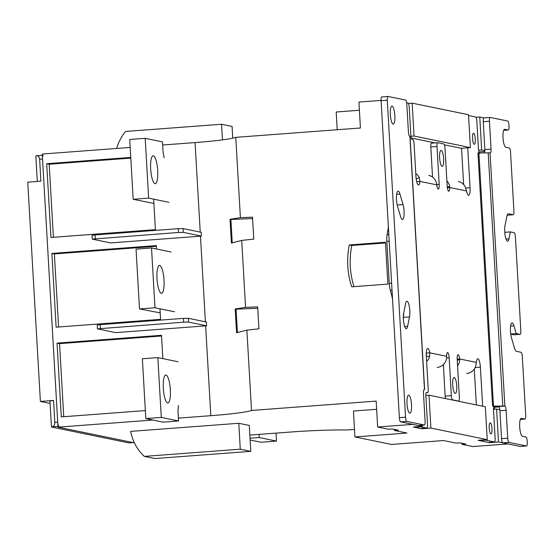 <?xml version="1.0" encoding="UTF-8"?>
<svg xmlns="http://www.w3.org/2000/svg" width="555" height="555" viewBox="0 0 555 555"><rect width="100%" height="100%" fill="white"/><g stroke="black" fill="none" stroke-linecap="round" stroke-linejoin="round"><path stroke-width="0.83" d="M445.505 398.58A4.003 0.985 -94.3 0 1 445.165 396.138L443.348 364.614M420.69 428.495A4.003 0.985 -94.3 0 1 420.628 428.509A4.003 0.985 -94.3 0 1 420.558 428.509L414.543 427.274A4.003 0.985 -94.3 0 1 414.183 426.948M432.532 177.073L430.798 146.95A4.003 0.985 -94.3 0 1 431.499 143.162A4.003 0.985 -94.3 0 1 431.568 143.169M461.552 148.275L463.647 184.551M488.296 442.39A4.003 0.985 -94.3 0 1 488.233 442.404A4.003 0.985 -94.3 0 1 488.164 442.397L479.395 440.601A4.003 0.985 -94.3 0 1 479.034 440.275M474.282 369.054L476.35 404.921M493.957 406.635L498.688 406.551C499.306 406.926 499.722 408.327 499.923 410.749L501.533 438.658L507.721 438.193L506.111 410.284C505.91 407.863 505.501 406.461 504.877 406.087L490.03 152.868L477.966 152.937L492.562 406.107L504.627 406.038M484.022 117.91A4.003 0.985 -94.3 0 0 483.953 117.91A4.003 0.985 -94.3 0 0 483.252 121.691L484.862 149.6L484.591 152.868M513.992 334.804A4.003 0.985 -94.3 0 1 513.923 334.818A4.003 0.985 -94.3 0 1 513.854 334.818L520.042 334.353L516.219 333.562L513.951 325.847A9.005 2.22 -94.3 0 0 512.05 322.878A9.005 2.22 -94.3 0 0 510.468 331.397A9.005 2.22 -94.3 0 0 511.495 337.877L514.575 348.36A9.005 2.22 -94.3 0 0 516.317 351.315L521.076 352.293A4.003 0.985 -94.3 0 1 522.31 356.483L525.696 415.293A4.003 0.985 -94.3 0 1 524.995 419.081A4.003 0.985 -94.3 0 1 524.926 419.074L521.423 418.352A9.005 2.22 -94.3 0 0 521.263 418.345A9.005 2.22 -94.3 0 0 519.688 426.857A9.005 2.22 -94.3 0 0 522.456 436.292L525.96 437.014A4.003 0.985 -94.3 0 1 527.194 441.211L527.25 442.203A4.003 0.985 -94.3 0 1 526.549 445.991A4.003 0.985 -94.3 0 1 526.48 445.984L508.949 442.384A4.003 0.985 -94.3 0 1 507.721 438.193M510.739 334.172L513.854 334.818M520.423 446.442A4.003 0.985 -94.3 0 1 520.361 446.456A4.003 0.985 -94.3 0 1 520.292 446.449L502.761 442.848A4.003 0.985 -94.3 0 1 501.533 438.658M403.679 312.985A9.005 2.22 -94.3 0 1 403.325 317.384L403.318 317.439M381.868 96.917A4.003 0.985 85.7 0 0 381.798 96.917A4.003 0.985 85.7 0 0 381.091 100.698L399.371 417.665A4.003 0.985 85.7 0 0 400.599 421.856L418.13 425.456A4.003 0.985 85.7 0 0 418.199 425.463A4.003 0.985 85.7 0 0 418.269 425.449M439.629 157.96A8.006 1.97 -94.3 0 1 441.031 150.391A8.006 1.97 -94.3 0 1 443.632 158.785A8.006 1.97 -94.3 0 1 442.231 166.354A8.006 1.97 -94.3 0 1 439.629 157.96M489.219 428.078A5.501 1.353 -94.3 0 1 490.19 422.868A5.501 1.353 -94.3 0 1 491.973 428.64A5.501 1.353 -94.3 0 1 491.008 433.85A5.501 1.353 -94.3 0 1 489.219 428.078M473.394 133.311L473.588 133.297C475.344 133.353 476.01 144.931 474.22 144.258C472.458 144.203 471.792 132.617 473.588 133.297L473.491 133.29M452.72 385.017A8.006 1.97 -94.3 0 1 454.122 377.449A8.006 1.97 -94.3 0 1 456.723 385.843A8.006 1.97 -94.3 0 1 455.322 393.412A8.006 1.97 -94.3 0 1 452.72 385.017M458.021 401.154L458.666 401.105A4.003 0.985 -94.3 0 0 459.367 397.318L457.181 359.439A5.002 1.235 -94.3 0 1 458.062 354.707A5.002 1.235 -94.3 0 1 459.602 358.953L459.637 359.959A10.406 10.059 101.6 0 1 457.556 365.939M466.693 373.473A10.406 10.059 -78.4 0 0 475.607 366.397L476.419 362.408A8.006 1.97 -94.3 0 1 477.786 358.773A8.006 1.97 -94.3 0 1 480.387 367.167L482.642 406.211M494.214 406.461L494.283 406.461C493.693 406.586 493.437 407.849 493.513 410.242L495.122 438.152A4.003 0.985 -94.3 0 1 494.422 441.94A4.003 0.985 -94.3 0 1 494.352 441.933L485.59 440.136A4.003 0.985 -94.3 0 1 485.223 439.81M494.144 406.475L492.562 406.107M479.687 153.291C479.069 152.916 478.66 151.522 478.459 149.101L476.849 121.191A4.003 0.985 -94.3 0 0 475.614 116.994L468.552 115.544M467.74 147.81L470.043 187.75A8.006 1.97 -94.3 0 1 468.642 195.325A8.006 1.97 -94.3 0 1 466.54 190.969L465.263 186.986A10.406 10.059 -78.4 0 0 458.305 181.478M446.886 180.909A10.406 10.059 101.6 0 1 449.64 186.529L449.716 187.514A5.002 1.235 -94.3 0 1 448.808 191.253A5.002 1.235 -94.3 0 1 447.184 186.008L444.999 148.13A4.003 0.985 -94.3 0 0 443.764 143.939L437.756 142.704A4.003 0.985 -94.3 0 0 437.687 142.697A4.003 0.985 -94.3 0 0 436.986 146.485L439.171 184.364A5.002 1.235 -94.3 0 1 438.29 189.095A5.002 1.235 -94.3 0 1 436.75 184.85L436.618 183.851A10.406 10.059 -78.4 0 0 428.758 175.408M415.778 173.514A10.406 10.059 101.6 0 1 419.192 177.517L419.927 181.395A8.006 1.97 -94.3 0 1 418.56 185.03A8.006 1.97 -94.3 0 1 415.959 176.636L414.065 143.745A4.003 0.985 -94.3 0 0 412.83 139.555L411.581 139.298L410.964 137.203L409.243 107.295A4.003 0.985 -94.3 0 0 408.008 103.105L406.669 102.828M426.143 392.468L425.789 394.355L427.517 424.263A4.003 0.985 -94.3 0 1 426.816 428.044A4.003 0.985 -94.3 0 1 426.746 428.044L420.739 426.809A4.003 0.985 -94.3 0 1 420.371 426.483M426.108 392.475L427.433 392.725A4.003 0.985 -94.3 0 0 427.503 392.732A4.003 0.985 -94.3 0 0 428.203 388.944L426.302 356.053A8.006 1.97 -94.3 0 1 427.711 348.478A8.006 1.97 -94.3 0 1 429.813 352.834L429.535 356.934A10.406 10.059 101.6 0 1 426.615 361.409M437.146 367.403A10.406 10.059 -78.4 0 0 446.615 357.281L446.636 356.289A5.002 1.235 -94.3 0 1 447.545 352.55A5.002 1.235 -94.3 0 1 449.168 357.795L451.354 395.673A4.003 0.985 -94.3 0 0 452.582 399.864L458.596 401.098A4.003 0.985 -94.3 0 0 458.666 401.105M424.631 389.631L410.034 136.461L409.652 136.35C409.035 135.975 408.626 134.581 408.425 132.159L406.815 104.25A4.003 0.985 85.7 0 0 405.58 100.053L388.056 96.452A4.003 0.985 85.7 0 0 387.987 96.452A4.003 0.985 85.7 0 0 387.286 100.233L405.559 417.2A4.003 0.985 85.7 0 0 406.794 421.391L424.318 424.991A4.003 0.985 85.7 0 0 424.388 424.998A4.003 0.985 85.7 0 0 425.088 421.21L423.479 393.301C423.403 390.907 423.659 389.645 424.256 389.52L423.833 389.846M483.252 121.691L489.441 121.226L491.05 149.135C491.126 151.536 490.87 152.792 490.28 152.916L490.03 152.868M504.759 232.316L510.357 231.9L514.18 232.684A4.003 0.985 -94.3 0 1 515.408 236.874L520.812 330.572A4.003 0.985 -94.3 0 1 520.111 334.353A4.003 0.985 -94.3 0 1 520.042 334.353M510.357 231.9L508.935 238.858A9.005 2.22 -94.3 0 1 507.652 241.168A9.005 2.22 -94.3 0 1 504.724 231.726A9.005 2.22 -94.3 0 1 505.015 225.517L506.944 216.061A9.005 2.22 -94.3 0 1 508.234 213.751A9.005 2.22 -94.3 0 1 508.387 213.765L513.146 214.743A4.003 0.985 -94.3 0 0 513.215 214.75A4.003 0.985 -94.3 0 0 513.916 210.962L510.524 152.153A4.003 0.985 -94.3 0 0 509.296 147.963L505.785 147.242A9.005 2.22 -94.3 0 1 503.017 137.806A9.005 2.22 -94.3 0 1 504.599 129.287A9.005 2.22 -94.3 0 1 504.752 129.301L508.262 130.023A4.003 0.985 -94.3 0 0 508.331 130.023A4.003 0.985 -94.3 0 0 509.032 126.242L508.977 125.243A4.003 0.985 -94.3 0 0 507.742 121.045L490.218 117.445A4.003 0.985 -94.3 0 0 490.148 117.445A4.003 0.985 -94.3 0 0 489.441 121.226M390.338 114.649A9.005 2.22 -94.3 0 1 391.92 106.137A9.005 2.22 -94.3 0 1 394.848 115.579A9.005 2.22 -94.3 0 1 393.266 124.098A9.005 2.22 -94.3 0 1 390.338 114.649M409.514 316.919L407.585 326.375A9.005 2.22 -94.3 0 1 406.302 328.685A9.005 2.22 -94.3 0 1 403.374 319.243A9.005 2.22 -94.3 0 1 403.672 313.034L405.601 303.578A9.005 2.22 -94.3 0 1 406.884 301.268A9.005 2.22 -94.3 0 1 409.396 306.95A9.005 2.22 -94.3 0 1 409.514 316.919L403.325 317.384M397.505 206.113A9.005 2.22 -94.3 0 1 396.478 199.633A9.005 2.22 -94.3 0 1 398.06 191.114A9.005 2.22 -94.3 0 1 399.961 194.077L403.041 204.559A9.005 2.22 -94.3 0 1 404.102 214.154A9.005 2.22 -94.3 0 1 402.486 219.558A9.005 2.22 -94.3 0 1 400.585 216.596L397.505 206.113M407.009 403.707A9.005 2.22 -94.3 0 1 408.591 395.188A9.005 2.22 -94.3 0 1 411.519 404.63A9.005 2.22 -94.3 0 1 409.937 413.149A9.005 2.22 -94.3 0 1 407.009 403.707M457.167 359.134L459.602 358.953L476.419 362.408M416.666 181.638L419.927 181.395L436.75 184.85M510.711 333.978L516.219 333.562M426.282 353.098L429.813 352.834L446.636 356.289M447.351 187.694L449.716 187.514L466.54 190.969M50.103 403.436L40.397 401.438L53.551 400.453L49.964 401.071L51.455 426.989L128.58 442.835L130.474 442.765M51.455 426.989L52.177 426.864C53.891 426.309 54.765 424.818 54.813 422.383L53.551 400.453M40.397 401.438L27.75 182.158L40.904 181.173L39.641 159.243C39.315 156.871 38.288 155.705 36.54 155.754L35.825 155.872L37.296 181.443M42.326 155.31L36.54 155.754M58.941 426.358A4.003 0.985 -94.3 0 1 57.713 422.161L42.541 159.021A4.003 0.985 -94.3 0 1 43.241 155.24M276.008 433.129L276.473 441.086L260.996 442.245L250.145 440.018M276.473 441.086L259.192 437.534L259.012 434.405M259.192 437.534L250.041 438.221M178.12 361.777L157.842 357.607L142.364 358.773L145.812 418.574L163.094 422.126L178.564 420.967L177.968 410.61L178.467 405.49M170.329 389.728A14.007 3.448 -94.3 0 1 167.874 402.979A14.007 3.448 -94.3 0 1 163.323 388.285A14.007 3.448 -94.3 0 1 165.779 375.034A14.007 3.448 -94.3 0 1 170.329 389.728M157.842 357.607L161.29 417.415L178.564 420.967M161.29 417.415L145.812 418.574M232.739 138.181L232.066 126.415L221.549 124.258L125.603 131.452A46.03 44.504 101.6 0 0 116.654 148.463M222.451 139.881L221.549 124.258M240.28 449.189L250.798 451.354L249.306 425.435L238.789 423.278L240.28 449.189L144.342 456.39A46.03 44.504 -78.4 0 1 130.661 431.388L238.789 423.278M392.572 299.825A10.004 2.463 85.7 0 0 391.795 295.78L390.29 290.272A10.004 2.463 -94.3 0 1 389.256 283.432L386.821 241.3A10.004 2.463 -94.3 0 1 387.092 234.73L387.987 229.714A10.004 2.463 85.7 0 0 388.313 225.892M354 286.644A80.059 77.402 101.6 0 1 351.808 245.47L385.51 242.937M349.303 244.949L385.468 242.237L387.883 284.104L351.717 286.817A80.059 77.402 101.6 0 1 349.303 244.949L351.808 245.47M237.415 332.591L236.069 309.17L257.756 308.275M235.202 308.989L245.574 307.38L257.673 306.88L258.935 328.81L246.885 330.121L236.569 332.757L235.202 308.989L236.069 309.17M232.247 242.882L230.894 219.461L252.58 218.566M230.027 219.287L240.398 217.678L252.504 217.178L253.767 239.108L241.709 240.419L231.4 243.048L230.027 219.287L230.894 219.461M408.376 103.431L412.164 103.147L414.058 136.037L410.908 136.273M411.047 137.966L435.044 142.899M444.395 144.82L461.309 148.296L470.397 147.616L414.058 136.037M425.851 395.424L429.001 395.188L430.895 428.078L487.235 439.657L478.146 440.337L489.413 442.654L498.501 441.974L508.019 443.931L472.811 446.567L462.044 444.354L465.916 444.069L459.908 442.835L456.037 443.119L443.521 440.552L391.483 444.451L354.929 436.938L353.431 411.026L376.644 409.285M487.235 439.657L485.341 406.766L429.001 395.188M484.89 150.592L481.664 149.926L478.556 150.162M478.896 151.917L479.527 152.958M494.512 406.628L494.526 409.236M493.485 409.312L496.607 409.084L498.501 441.974M499.833 409.743L496.607 409.084M178.405 418.116L210.81 415.681A56.041 3.802 176.7 0 0 251.512 410.45L376.172 401.098L377.664 427.017L388.431 429.23L392.302 428.939L398.31 430.174L394.438 430.465L394.376 429.369M462.044 444.354L461.982 443.258M92.31 239.143L92.088 235.355L95.085 234.918L178.259 228.681L183.129 228.598L201.208 232.309L201.423 236.097L183.351 232.385L178.481 232.469L92.31 239.143L110.514 242.917L200.459 236.173L205.399 321.817M201.423 236.097A56.041 3.802 -3.3 0 1 200.459 236.173M53.412 237.29L49.201 164.231L130.8 158.113M153.645 199.162L155.4 229.638L50.949 237.478L46.696 163.718L49.201 164.231M46.696 163.718L130.758 157.412M58.587 326.999L54.376 253.94L156.364 246.288M159.965 308.802L160.575 319.347L56.124 327.179L51.872 253.427L54.376 253.94M51.872 253.427L156.323 245.588L156.517 248.994M63.756 416.701L59.545 343.642L161.533 335.997M145.355 410.582L61.293 416.888L57.04 343.129L59.545 343.642M57.04 343.129L161.498 335.296L162.844 358.641M250.798 451.354L154.859 458.548L144.342 456.39M130.182 147.443L42.256 154.04L57.997 427.149L134.4 442.848M97.479 328.851L97.264 325.063L100.261 324.626L183.434 318.39L188.305 318.299L206.377 322.018L206.599 325.806L188.52 322.087L183.65 322.177L97.479 328.851L115.69 332.625L205.634 325.875L210.81 415.681M206.599 325.806A56.041 3.802 -3.3 0 1 205.634 325.875M394.438 430.465L406.961 433.039L354.929 436.938M359.404 110.265L336.191 112.006L337.218 129.738M377.664 427.017L412.871 424.374L422.383 426.33L413.295 427.01L421.807 428.765L430.895 428.078M162.657 145.008L195.062 142.579A56.041 3.802 -3.3 0 0 235.764 137.349L360.424 127.997L358.932 102.078L381.077 100.42M412.164 103.147L468.503 114.719L470.397 147.616M475.982 117.32L479.77 117.036L483.988 117.903M354.492 429.417L346.66 430.007A56.041 3.802 176.7 0 0 290.438 432.047L249.861 435.092M57.997 427.149L152.889 420.031M235.764 137.349L240.398 217.678M241.709 240.419L245.574 307.38M246.885 330.121L251.512 410.45M479.77 117.036L481.664 149.926M422.32 425.151L422.383 426.33M171.051 251.984L151.522 247.967L136.044 249.133L139.492 308.934L160.201 312.86M164.009 280.081A14.007 3.448 -94.3 0 1 161.554 293.331A14.007 3.448 -94.3 0 1 157.003 278.645A14.007 3.448 -94.3 0 1 159.458 265.394A14.007 3.448 -94.3 0 1 164.009 280.081M151.522 247.967L154.97 307.775L174.499 311.785M154.97 307.775L139.492 308.934M153.895 203.428L133.172 199.294L129.724 139.485L145.195 138.327L162.476 141.879L163.073 152.237L164.176 157.682M157.689 170.44A14.007 3.448 -94.3 0 1 155.233 183.691A14.007 3.448 -94.3 0 1 150.676 169.004A14.007 3.448 -94.3 0 1 153.138 155.754A14.007 3.448 -94.3 0 1 157.689 170.44M168.928 202.298L148.643 198.135L145.195 138.327M148.643 198.135L133.172 199.294M478.889 152.965L493.485 406.142M502.788 405.976L488.192 152.805M409.902 136.398L424.499 389.575M397.213 204.996L403.041 204.559M396.624 194.333L399.961 194.077M457.209 359.897L459.637 359.959M404.685 326.59L407.585 326.375M416.194 179.071L419.192 177.517M465.728 188.076L470.043 187.75M484.862 149.6L491.05 149.135M503.656 130.363L508.262 130.023M513.215 214.75L507.166 215.201L513.146 214.743M506.035 239.073L508.935 238.858M510.614 326.097L513.951 325.847M520.326 419.42L524.926 419.074M520.292 446.449L526.48 445.984M502.761 442.848L508.949 442.384M499.923 410.749L506.111 410.284M498.688 406.551L504.877 406.087M488.164 442.397L494.352 441.933M479.395 440.601L485.59 440.136M475.142 367.556L480.387 367.167M426.296 355.81L429.535 356.934M420.558 428.509L426.746 428.044M414.543 427.274L420.739 426.809M418.13 425.456L424.318 424.991M400.599 421.856L406.794 421.391M399.371 417.665L405.559 417.2M381.091 100.698L387.286 100.233M457.986 401.147L458.596 401.098M451.978 399.912L452.582 399.864M445.165 396.138L451.354 395.673M446.567 357.989L449.168 357.795M447.261 186.945L449.64 186.529M436.716 184.544L439.171 184.364M430.798 146.95L436.986 146.485M52.177 426.864L57.956 426.427M129.794 442.814L133.054 442.571M39.641 159.243L42.541 159.021M54.813 422.383L57.713 422.161M387.987 229.714L388.528 229.673M387.092 234.73L388.812 234.599M386.821 241.3L389.194 241.12M389.256 283.432L391.622 283.251M390.29 290.272L392.017 290.14M391.795 295.78L392.336 295.739M478.889 151.897L484.855 151.446M494.547 407.266L499.084 406.926M183.129 228.598L183.351 232.385M178.259 228.681L178.481 232.469M95.085 234.918L95.3 238.705M188.305 318.299L188.52 322.087M183.434 318.39L183.65 322.177M100.261 324.626L100.476 328.414M195.062 142.579L200.23 232.108M483.953 117.91L490.148 117.445M503.656 130.376L508.331 130.023M513.923 334.818L520.111 334.353M520.319 419.427L524.995 419.081M520.361 446.456L526.549 445.991M488.233 442.404L494.422 441.94M420.628 428.509L426.816 428.044M418.199 425.463L424.388 424.998M381.798 96.917L387.987 96.452M431.499 143.162L437.687 142.697M130.134 442.8L133.089 442.578"/></g></svg>
